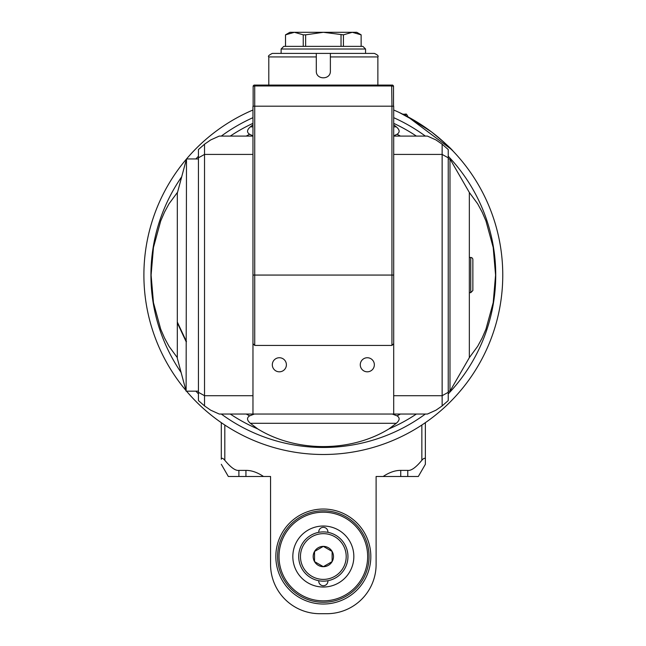 <?xml version="1.0" encoding="UTF-8"?>
<svg xmlns="http://www.w3.org/2000/svg" width="646" height="646" viewBox="0 0 646 646"><rect width="100%" height="100%" fill="white"/><g stroke="black" fill="none" stroke-linecap="round" stroke-linejoin="round"><path stroke-width="0.97" d="M442.139 144.203L448.235 149.541L448.235 400.593L442.139 405.922L435.985 410.178L427.426 414.038L393.697 414.038L393.697 154.418L442.139 154.418L442.139 144.203L435.985 139.948L427.426 136.088L393.697 136.088M252.966 136.088L219.236 136.088L210.685 139.948L204.524 144.203L204.524 154.418L252.966 154.418L252.966 414.038L393.697 414.038M252.966 414.038L219.236 414.038L210.685 410.178L204.524 405.922L204.524 395.707L252.966 395.707M442.139 405.922L442.139 154.418L448.235 157.818M204.524 405.922L198.435 400.593L198.435 149.541L204.524 144.203M198.435 157.818L204.524 154.418L204.524 395.707L198.435 392.308M279.355 371.813A7.033 7.033 0 0 1 273.258 361.259A7.033 7.033 0 0 1 285.451 361.259A7.033 7.033 0 0 1 279.355 371.813M367.308 371.813A7.033 7.033 0 0 1 361.219 361.259A7.033 7.033 0 0 1 373.404 361.259A7.033 7.033 0 0 1 367.308 371.813M393.697 135.838L397.04 134.263C400.06 132.349 399.809 129.878 396.289 126.834L393.697 124.751M252.966 124.751L250.382 126.834C246.877 129.903 246.627 132.373 249.631 134.263L252.966 135.838M254.395 414.038L249.631 415.863C246.61 417.776 246.861 420.247 250.382 423.3L257.673 428.879C295.973 452.483 350.697 452.483 388.989 428.879L396.289 423.3C399.809 420.247 400.06 417.776 397.04 415.863L392.267 414.038M469.343 357.642L477.66 346.321L482.166 337.963L485.937 329.21L493.205 302.651L495.571 275.067L493.205 247.475L485.937 220.916L482.166 212.163L477.66 203.805L469.343 192.484L469.343 357.65L449.987 391.169L448.235 391.169M425.351 136.088A172.393 172.393 0 0 0 393.697 117.677A172.393 172.393 0 0 1 425.351 136.088M252.966 117.677A172.393 172.393 0 0 0 221.32 136.088A172.393 172.393 0 0 1 252.966 117.677M198.435 156.235A172.393 172.393 0 0 0 195.891 158.956A172.393 172.393 0 0 1 198.435 156.235M150.938 275.067A172.393 172.393 0 0 1 181.712 176.754A172.393 172.393 0 0 0 181.122 372.516M195.891 391.169A172.393 172.393 0 0 0 198.435 393.89M221.32 414.038A172.393 172.393 0 0 0 425.351 414.038M448.235 393.89A172.393 172.393 0 0 0 448.235 156.235A172.393 172.393 0 0 1 495.732 275.067M177.319 357.642L169.002 346.321L164.504 337.963L160.725 329.21L153.457 302.651L151.099 275.067L153.457 247.475L160.725 220.916L164.504 212.163L169.002 203.805L177.569 192.217M253.143 106.186L253.143 85.95L254.023 85.078L392.639 85.078L393.519 85.95L393.519 106.186M255.323 85.078L254.71 86.128L253.143 86.128M391.936 106.186L391.936 275.067L393.697 275.067L393.697 106.186L254.726 106.186L254.726 275.067L252.966 275.067L252.966 106.186L254.726 106.186L254.71 86.128M391.952 106.186L391.702 85.95L254.96 85.95M198.435 391.169L186.121 391.169L186.484 158.956L198.435 158.956M186.121 391.169L177.319 358.344L177.319 322.047L186.484 341.661M177.319 322.83L186.121 341.661M177.319 322.047L177.319 193.146L186.484 158.956M469.343 192.476L449.987 158.956L449.987 391.169M470.748 257.471L470.748 292.654L472.864 290.547L472.864 259.579A2.108 2.108 0 0 0 470.748 257.471L469.343 257.471M252.966 343.672L254.726 345.432L254.726 275.067L391.936 275.067L391.936 345.432L393.697 343.672M391.347 85.078L391.702 85.95M391.952 86.128L393.519 86.128M316.298 53.408L330.372 53.408L330.372 71.003C330.8 80.08 315.862 80.08 316.298 71.003L316.298 53.408L272.313 53.408C268.93 55.096 267.751 56.267 268.801 56.929L268.801 85.078M330.372 53.408L374.349 53.408C377.579 54.837 378.75 56.008 377.87 56.929L330.372 56.929M365.555 53.408L365.555 49.015L362.915 46.375L283.747 46.375L281.115 49.015L365.555 49.015M285.508 46.375L285.508 34.836L285.532 46.375M285.508 34.836L289.909 32.3L294.39 32.3L285.532 34.836M361.13 46.375L361.13 34.836L361.154 46.375M361.13 34.836L352.28 32.3L356.754 32.3L361.154 34.836M343.43 34.836L323.331 32.3L352.28 32.3L343.43 34.836L343.43 46.375M341.031 34.836L341.031 46.375M305.631 34.836L303.24 34.836L294.39 32.3L323.331 32.3L305.631 34.836L305.631 46.375M303.24 34.836L303.24 46.375M440.669 139.31L453.104 151.14M431.358 131.792C443.39 141.579 450.642 148.031 453.104 151.14C450.642 148.031 443.39 141.579 431.358 131.792L407.771 116.74L451.465 149.452M252.966 110.006A179.435 179.435 0 0 0 186.524 158.956M186.46 159.029A179.435 179.435 0 0 0 185.927 390.459M186.524 391.169A179.435 179.435 0 0 0 467.785 381.503A179.435 179.435 0 0 0 393.697 110.006M402.829 114.197L399.163 112.444L402.829 114.197L405.664 114.197L405.664 115.634M419.238 123.41L399.163 112.444M407.771 116.312L407.771 116.74L407.771 116.312C406.714 114.302 406.011 113.599 405.664 114.197C406.011 113.599 406.714 114.302 407.771 116.312M425.367 459.233C424.947 457.715 423.776 458.071 421.846 460.299C415.879 467.51 411.187 470.877 407.771 470.393L407.771 476.49L418.325 476.49L425.367 464.296L425.367 422.662L425.367 464.296M263.52 476.49C257.302 472.355 251.439 470.328 245.932 470.393L245.932 476.49L270.561 476.49L270.561 564.442A49.258 49.258 0 0 0 319.81 613.7L326.852 613.7A49.258 49.258 0 0 0 376.109 564.442L376.109 476.49L383.143 476.49C389.36 472.355 395.231 470.328 400.738 470.393L407.771 470.393M245.932 476.49L238.891 476.49L238.891 470.393C235.475 470.877 230.784 467.51 224.816 460.299C222.894 458.071 221.715 457.715 221.303 459.233L221.303 422.662L221.303 459.233M238.891 470.393L245.932 470.393M323.331 509.032A47.497 47.497 0 0 1 364.465 580.278A47.497 47.497 0 0 1 282.197 580.278A47.497 47.497 0 0 1 323.331 509.032M238.891 476.49L228.337 476.49L221.303 464.296M407.771 476.49L383.143 476.49M323.331 602.266A45.737 45.737 0 0 0 369.068 556.529A45.737 45.737 0 0 0 323.331 510.792A45.737 45.737 0 0 0 277.594 556.529A45.737 45.737 0 0 0 323.331 602.266A45.737 45.737 0 0 0 369.068 556.529A45.737 45.737 0 0 0 323.331 510.792A45.737 45.737 0 0 0 277.594 556.529A45.737 45.737 0 0 0 323.331 602.266M323.331 587.028A30.499 30.499 0 0 0 349.752 541.275A30.499 30.499 0 0 0 296.918 541.275A30.499 30.499 0 0 0 323.331 587.028M318.777 532.32A4.57 4.57 0 0 1 323.121 527.33A4.57 4.57 0 0 1 327.885 532.32M327.885 580.73A4.57 4.57 0 0 1 323.121 585.728A4.57 4.57 0 0 1 318.777 580.73M298.702 556.529A24.629 24.629 0 0 0 335.645 577.855A24.629 24.629 0 0 0 335.645 535.203A24.629 24.629 0 0 0 298.702 556.529A24.629 24.629 0 0 0 335.645 577.855A24.629 24.629 0 0 0 335.645 535.203A24.629 24.629 0 0 0 298.702 556.529M332.125 551.45A10.158 10.158 0 0 1 323.331 566.687A10.158 10.158 0 0 1 314.537 551.45A10.158 10.158 0 0 1 332.125 551.45L332.125 561.608L323.331 566.687L314.537 561.608L314.537 551.45L323.331 546.371L332.125 551.45M393.697 395.707L442.139 395.707L448.235 392.308M400.431 136.088A158.924 158.924 0 0 0 397.04 134.263M393.697 123.346A167.241 167.241 0 0 1 416.379 136.088M396.289 126.834L393.697 126.834M252.966 126.834L250.382 126.834M397.04 415.863A158.924 158.924 0 0 0 400.431 414.038M416.379 414.038A167.241 167.241 0 0 1 388.989 428.879M257.673 428.879A167.241 167.241 0 0 1 230.291 414.038M230.291 136.088A167.241 167.241 0 0 1 252.966 123.346M246.231 414.038A158.924 158.924 0 0 0 249.631 415.863M249.631 134.263A158.924 158.924 0 0 0 246.231 136.088M250.382 423.3L396.289 423.3M268.801 56.929L316.298 56.929M421.846 425.036L421.846 460.299M224.816 460.299L224.816 425.036M400.738 476.49L400.738 470.393M323.331 600.853A44.324 44.324 0 0 1 284.951 534.363A44.324 44.324 0 0 1 361.72 534.363A44.324 44.324 0 0 1 323.331 600.853M300.463 556.529A22.868 22.868 0 0 0 334.765 576.329A22.868 22.868 0 0 0 334.765 536.721A22.868 22.868 0 0 0 300.463 556.529M449.987 158.956L448.235 158.956M469.343 292.654L470.748 292.654M254.726 345.432L391.936 345.432M377.87 85.078L377.87 56.929M281.115 49.015L281.115 53.408"/></g></svg>
